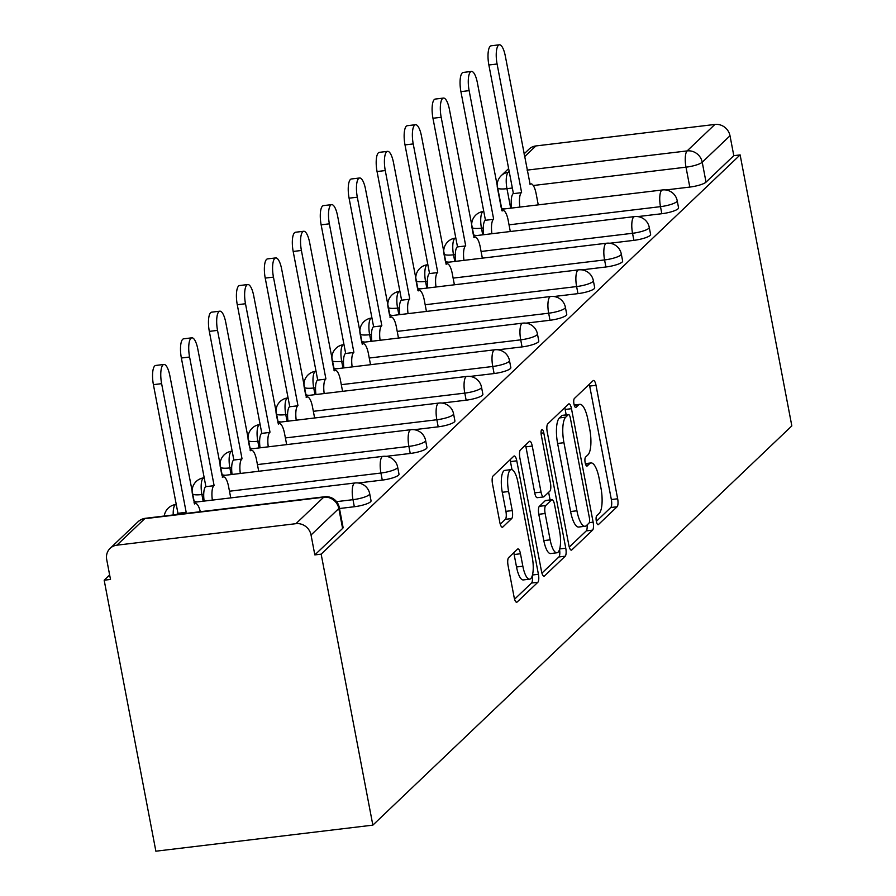 <?xml version="1.0" encoding="UTF-8"?>
<svg xmlns="http://www.w3.org/2000/svg" width="896" height="896" viewBox="0 0 896 896"><rect width="100%" height="100%" fill="white"/><g stroke="black" fill="none" stroke-linecap="round" stroke-linejoin="round"><path stroke-width="1.34" d="M596.344 521.326A4.592 1.4 83.2 0 0 598.125 524.709A4.592 1.4 83.2 0 0 598.416 524.563L617.109 506.755A6.563 1.994 83.2 0 0 617.658 498.781L596.019 385.314A6.563 1.994 83.2 0 0 593.477 380.475A6.563 1.994 83.2 0 0 593.062 380.688L574.37 398.496A4.592 1.4 83.2 0 0 573.978 404.085A4.592 1.4 83.2 0 0 575.758 407.478A4.592 1.4 83.2 0 0 576.05 407.322L578.469 405.014A21.011 6.384 83.2 0 1 579.813 404.331A21.011 6.384 83.2 0 1 587.944 419.821L589.747 429.285A21.011 6.384 83.2 0 1 587.966 454.81L585.547 457.117A4.592 1.4 83.2 0 0 585.166 462.706A4.592 1.4 83.2 0 0 586.936 466.099A4.592 1.4 83.2 0 0 587.238 465.942L589.658 463.635A21.011 6.384 83.2 0 1 591.002 462.952A21.011 6.384 83.2 0 1 599.133 478.442L600.936 487.906A21.011 6.384 83.2 0 1 599.155 513.43L596.736 515.738A4.592 1.4 83.2 0 0 596.344 521.326L610.781 507.517A6.563 1.994 83.2 0 0 611.341 499.531L589.691 386.075A6.563 1.994 83.2 0 0 589.266 384.306M508.637 557.603A6.563 1.994 83.2 0 0 508.077 565.589L514.147 597.419A6.563 1.994 83.2 0 0 516.69 602.258A6.563 1.994 83.2 0 0 517.104 602.045L537.869 582.266A6.563 1.994 83.2 0 0 538.418 574.28L516.779 460.824A6.563 1.994 83.2 0 0 514.237 455.986A6.563 1.994 83.2 0 0 513.811 456.198L493.058 475.978A6.563 1.994 83.2 0 0 492.509 483.963L499.834 522.413A6.563 1.994 83.2 0 0 502.376 527.251A6.563 1.994 83.2 0 0 502.802 527.038L511.683 518.571A6.563 1.994 83.2 0 0 512.243 510.586L508.603 491.523A17.562 5.342 83.2 0 1 511.213 469.605A17.562 5.342 83.2 0 1 518.011 482.552L532.258 557.245A17.562 5.342 83.2 0 1 529.648 579.163A17.562 5.342 83.2 0 1 522.85 566.216L520.475 553.773A6.563 1.994 83.2 0 0 517.933 548.923A6.563 1.994 83.2 0 0 517.518 549.136L508.637 557.603M372.848 825.138L321.16 554.154L740.13 154.907L791.829 425.902L372.848 825.138L155.87 851.2L104.171 580.205L109.648 574.997M568.848 545.283A6.563 1.994 83.2 0 0 571.39 550.133A6.563 1.994 83.2 0 0 571.816 549.92L592.57 530.141A6.563 1.994 83.2 0 0 593.13 522.155L571.48 408.699A6.563 1.994 83.2 0 0 568.938 403.861A6.563 1.994 83.2 0 0 568.523 404.074L547.77 423.853A6.563 1.994 83.2 0 0 547.21 431.827L568.848 545.283M565.219 556.203L544.466 575.982A6.563 1.994 83.2 0 1 544.04 576.195A6.563 1.994 83.2 0 1 541.498 571.357L519.859 457.89A6.563 1.994 83.2 0 1 520.408 449.915L529.301 441.448A6.563 1.994 83.2 0 1 529.715 441.235A6.563 1.994 83.2 0 1 532.258 446.074L541.038 492.094A6.563 1.994 83.2 0 0 543.581 496.933A6.563 1.994 83.2 0 0 543.995 496.72L549.886 491.098A6.563 1.994 83.2 0 0 550.446 483.123L541.307 435.221A4.592 1.4 83.2 0 1 541.99 429.486A4.592 1.4 83.2 0 1 543.771 432.869L565.768 548.218A6.563 1.994 83.2 0 1 565.219 556.203L558.891 556.965L541.923 573.126M321.16 554.154L314.832 554.904L311.035 535.002A13.373 12.421 -133.6 0 0 295.926 523.678L116.906 545.182A13.373 12.421 -133.6 0 0 110.13 548.341A13.373 12.421 -133.6 0 0 106.702 559.541L110.499 579.454L104.171 580.205M740.13 154.907L733.802 155.669L706.026 182.134A13.373 2.822 169.2 0 1 689.797 187.074L665.739 189.963M527.083 170.128L687.131 150.909L714.907 124.443L535.875 145.947L524.53 156.755M714.907 124.443A13.373 12.421 46.4 0 1 730.005 135.766L702.229 162.232A13.373 2.822 169.2 0 1 686 167.171L533.254 185.517M733.802 155.669L730.005 135.766M524.003 153.966L529.099 149.106A13.373 12.421 46.4 0 1 535.875 145.947M354.323 506.733L352.979 499.677A13.373 2.822 169.2 0 0 369.701 493.752L371.045 500.819A13.373 2.822 -10.8 0 1 354.323 506.733L339.483 508.525M382.278 480.099L380.934 473.032A13.373 2.822 169.2 0 0 397.656 467.118L399 474.174A13.373 2.822 -10.8 0 1 382.278 480.099L358.232 482.989M410.234 453.466L408.89 446.398A13.373 2.822 169.2 0 0 425.611 440.474L426.955 447.541A13.373 2.822 -10.8 0 1 410.234 453.466L386.187 456.344M438.189 426.821L436.845 419.754A13.373 2.822 169.2 0 0 453.566 413.84L454.91 420.896A13.373 2.822 -10.8 0 1 438.189 426.821L414.142 429.71M466.144 400.187L464.8 393.12A13.373 2.822 169.2 0 0 481.522 387.195L482.877 394.262A13.373 2.822 -10.8 0 1 466.144 400.187L442.098 403.066M494.099 373.542L492.755 366.475A13.373 2.822 169.2 0 0 509.477 360.562L510.832 367.618A13.373 2.822 -10.8 0 1 494.099 373.542L470.053 376.432M522.054 346.909L520.71 339.842A13.373 2.822 169.2 0 0 537.432 333.917L538.787 340.984A13.373 2.822 -10.8 0 1 522.054 346.909L498.008 349.798M550.01 320.264L548.666 313.208A13.373 2.822 169.2 0 0 565.387 307.283L566.742 314.35A13.373 2.822 -10.8 0 1 550.01 320.264L525.963 323.154M577.965 293.63L576.621 286.563A13.373 2.822 169.2 0 0 593.342 280.638L594.698 287.706A13.373 2.822 -10.8 0 1 577.965 293.63L553.918 296.52M605.92 266.986L604.576 259.93A13.373 2.822 169.2 0 0 621.298 254.005L622.653 261.072A13.373 2.822 -10.8 0 1 605.92 266.986L581.874 269.875M633.886 240.352L632.531 233.285A13.373 2.822 169.2 0 0 649.253 227.371L650.608 234.427A13.373 2.822 -10.8 0 1 633.886 240.352L609.829 243.242M661.842 213.718L660.486 206.651A13.373 2.822 169.2 0 0 677.208 200.726L678.563 207.794A13.373 2.822 -10.8 0 1 661.842 213.718L637.784 216.597M203.706 494.323L201.914 494.536A13.373 2.822 169.2 0 1 192.349 493.629L193.704 500.696A13.373 2.822 -10.8 0 0 197.4 501.906M231.661 467.678L229.869 467.902A13.373 2.822 169.2 0 1 220.304 466.984L221.659 474.051A13.373 2.822 -10.8 0 0 225.355 475.261M259.616 441.045L257.824 441.258A13.373 2.822 169.2 0 1 248.27 440.35L249.614 447.418A13.373 2.822 -10.8 0 0 253.31 448.627M287.571 414.4L285.779 414.624A13.373 2.822 169.2 0 1 276.226 413.717L277.57 420.773A13.373 2.822 -10.8 0 0 281.266 421.982M315.526 387.766L313.734 387.979A13.373 2.822 169.2 0 1 304.181 387.072L305.525 394.139A13.373 2.822 -10.8 0 0 309.221 395.349M343.482 361.133L341.69 361.346A13.373 2.822 169.2 0 1 332.136 360.438L333.48 367.494A13.373 2.822 -10.8 0 0 337.176 368.704M371.437 334.488L369.645 334.701A13.373 2.822 169.2 0 1 360.091 333.794L361.435 340.861A13.373 2.822 -10.8 0 0 365.131 342.07M399.392 307.854L397.6 308.067A13.373 2.822 169.2 0 1 388.046 307.16L389.39 314.216A13.373 2.822 -10.8 0 0 393.086 315.437M427.347 281.21L425.555 281.422A13.373 2.822 169.2 0 1 416.002 280.515L417.346 287.582A13.373 2.822 -10.8 0 0 421.042 288.792M455.302 254.576L453.51 254.789A13.373 2.822 169.2 0 1 443.957 253.882L445.301 260.949A13.373 2.822 -10.8 0 0 448.997 262.158M483.258 227.931L481.466 228.155A13.373 2.822 169.2 0 1 471.912 227.237L473.256 234.304A13.373 2.822 -10.8 0 0 476.952 235.514M314.832 554.904L342.608 528.438A13.373 2.822 -10.8 0 0 343.09 527.453L339.293 507.55A13.373 2.822 169.2 0 1 338.811 508.536L311.035 535.002M512.344 188.026L506.968 188.664A13.373 2.822 169.2 0 1 497.414 187.757L501.211 207.67A13.373 2.822 -10.8 0 0 504.907 208.88M566.194 414.87L565.152 409.461A6.563 1.994 83.2 0 0 564.726 407.691M569.285 547.064L586.242 530.902A6.563 1.994 83.2 0 0 587.082 524.933M588.952 523.152A4.592 1.4 83.2 0 0 589.344 517.574L570.338 417.984A4.592 1.4 83.2 0 0 568.568 414.59A4.592 1.4 83.2 0 0 568.266 414.736L565.723 417.166A21.011 6.384 83.2 0 0 563.942 442.702L576.923 510.776A21.011 6.384 83.2 0 0 585.054 526.277A21.011 6.384 83.2 0 0 586.398 525.582L588.952 523.152M562.554 415.43A4.592 1.4 83.2 0 0 562.24 415.352A4.592 1.4 83.2 0 0 561.938 415.498L568.266 414.736M585.054 526.277L578.726 527.038A21.011 6.384 83.2 0 1 570.595 511.538L557.614 443.464A21.011 6.384 83.2 0 1 559.395 417.928L561.938 415.498M543.581 496.933L537.253 497.694A6.563 1.994 83.2 0 1 534.71 492.856L525.93 446.835A6.563 1.994 83.2 0 0 525.504 445.066M548.632 492.296L550.088 499.946M550.144 539.84A17.562 5.342 83.2 0 0 556.942 552.787A17.562 5.342 83.2 0 0 559.552 530.869L554.534 504.56A6.563 1.994 83.2 0 0 551.992 499.71A6.563 1.994 83.2 0 0 551.566 499.923L545.675 505.546A6.563 1.994 83.2 0 0 545.126 513.52L550.144 539.84L543.816 540.602A17.562 5.342 83.2 0 0 550.614 553.549L556.942 552.787M546.123 500.584A6.563 1.994 83.2 0 0 545.664 500.472A6.563 1.994 83.2 0 0 545.25 500.685L551.566 499.923M543.816 540.602L538.798 514.282A6.563 1.994 83.2 0 1 539.358 506.307L545.25 500.685M558.891 556.965A6.563 1.994 83.2 0 0 559.541 549.483M529.648 579.163L523.32 579.925A17.562 5.342 83.2 0 1 516.522 566.978L514.147 554.523A6.563 1.994 83.2 0 0 513.722 552.754M511.213 469.605L504.885 470.366A17.562 5.342 83.2 0 0 502.275 492.285L508.603 491.523M500.27 524.182L505.355 519.333A6.563 1.994 83.2 0 0 505.915 511.347L502.275 492.285M511.997 469.694L510.451 461.586A6.563 1.994 83.2 0 0 510.026 459.816M514.573 599.189L531.541 583.027A6.563 1.994 83.2 0 0 532.235 575.893M511.65 208.062A13.373 4.066 -96.8 0 1 513.106 193.67L521.326 192.685A13.373 4.066 83.2 0 0 519.882 207.077M538.261 204.87L536.144 193.749A13.373 4.066 83.2 0 0 530.958 183.882A13.373 4.066 83.2 0 0 530.107 184.318L505.333 56.146A15.378 4.682 83.2 0 0 499.386 44.8A15.378 4.682 83.2 0 0 497.09 63.997L521.595 192.427M513.374 193.424L488.869 64.982A15.378 4.682 -96.8 0 1 491.154 45.786L499.386 44.8M483.694 234.707A13.373 4.066 -96.8 0 1 485.15 220.315L493.371 219.33A13.373 4.066 83.2 0 0 491.926 233.722M510.306 231.515L508.189 220.382A13.373 4.066 83.2 0 0 503.003 210.526A13.373 4.066 83.2 0 0 502.152 210.963L477.378 82.779A15.378 4.682 83.2 0 0 471.43 71.434A15.378 4.682 83.2 0 0 469.134 90.642L493.64 219.072M485.419 220.058L460.914 91.627A15.378 4.682 -96.8 0 1 463.198 72.43L471.43 71.434M455.739 261.341A13.373 4.066 -96.8 0 1 457.195 246.949L465.416 245.963A13.373 4.066 83.2 0 0 463.971 260.355M482.35 258.149L480.234 247.027A13.373 4.066 83.2 0 0 475.048 237.16A13.373 4.066 83.2 0 0 474.197 237.597L449.422 109.424A15.378 4.682 83.2 0 0 443.475 98.078A15.378 4.682 83.2 0 0 441.179 117.275L465.685 245.706M457.464 246.691L432.958 118.261A15.378 4.682 -96.8 0 1 435.243 99.064L443.475 98.078M427.784 287.986A13.373 4.066 -96.8 0 1 429.24 273.594L437.461 272.608A13.373 4.066 83.2 0 0 436.016 287M454.395 284.782L452.278 273.661A13.373 4.066 83.2 0 0 447.093 263.794A13.373 4.066 83.2 0 0 446.242 264.242L421.467 136.058A15.378 4.682 83.2 0 0 415.52 124.712A15.378 4.682 83.2 0 0 413.224 143.92L437.73 272.35M429.509 273.336L405.003 144.906A15.378 4.682 -96.8 0 1 407.288 125.709L415.52 124.712M399.829 314.619A13.373 4.066 -96.8 0 1 401.285 300.227L409.506 299.242A13.373 4.066 83.2 0 0 408.061 313.634M426.44 311.427L424.323 300.306A13.373 4.066 83.2 0 0 419.138 290.438A13.373 4.066 83.2 0 0 418.286 290.875L393.512 162.702A15.378 4.682 83.2 0 0 387.565 151.357A15.378 4.682 83.2 0 0 385.269 170.554L409.774 298.984M401.554 299.97L377.048 171.539A15.378 4.682 -96.8 0 1 379.333 152.342L387.565 151.357M371.874 341.264A13.373 4.066 -96.8 0 1 373.318 326.872L381.55 325.886A13.373 4.066 83.2 0 0 380.106 340.278M398.485 338.061L396.368 326.939A13.373 4.066 83.2 0 0 391.182 317.072A13.373 4.066 83.2 0 0 390.331 317.509L365.557 189.336A15.378 4.682 83.2 0 0 359.61 177.99A15.378 4.682 83.2 0 0 357.314 197.198L381.819 325.629M373.587 326.614L349.093 198.184A15.378 4.682 -96.8 0 1 351.378 178.976L359.61 177.99M343.918 367.898A13.373 4.066 -96.8 0 1 345.363 353.506L353.595 352.52A13.373 4.066 83.2 0 0 352.15 366.912M370.53 364.706L368.402 353.584A13.373 4.066 83.2 0 0 363.227 343.717A13.373 4.066 83.2 0 0 362.376 344.154L337.602 215.981A15.378 4.682 83.2 0 0 331.643 204.635A15.378 4.682 83.2 0 0 329.358 223.832L353.864 352.262M345.632 353.248L321.138 224.818A15.378 4.682 -96.8 0 1 323.422 205.621L331.643 204.635M315.963 394.542A13.373 4.066 -96.8 0 1 317.408 380.15L325.64 379.154A13.373 4.066 83.2 0 0 324.195 393.546M342.574 391.339L340.446 380.218A13.373 4.066 83.2 0 0 335.272 370.35A13.373 4.066 83.2 0 0 334.421 370.787L309.646 242.614A15.378 4.682 83.2 0 0 303.688 231.269A15.378 4.682 83.2 0 0 301.403 250.466L325.909 378.907M317.677 379.893L293.182 251.462A15.378 4.682 -96.8 0 1 295.467 232.254L303.688 231.269M288.008 421.176A13.373 4.066 -96.8 0 1 289.453 406.784L297.685 405.798A13.373 4.066 83.2 0 0 296.229 420.19M314.619 417.984L312.491 406.862A13.373 4.066 83.2 0 0 307.317 396.995A13.373 4.066 83.2 0 0 306.466 397.432L281.691 269.259A15.378 4.682 83.2 0 0 275.733 257.914A15.378 4.682 83.2 0 0 273.448 277.11L297.954 405.541M289.722 406.526L265.227 278.096A15.378 4.682 -96.8 0 1 267.512 258.899L275.733 257.914M260.053 447.81A13.373 4.066 -96.8 0 1 261.498 433.418L269.73 432.432A13.373 4.066 83.2 0 0 268.274 446.824M286.664 444.618L284.536 433.496A13.373 4.066 83.2 0 0 279.362 423.629A13.373 4.066 83.2 0 0 278.51 424.066L253.736 295.893A15.378 4.682 83.2 0 0 247.778 284.547A15.378 4.682 83.2 0 0 245.493 303.744L269.998 432.174M261.766 433.171L237.272 304.73A15.378 4.682 -96.8 0 1 239.557 285.533L247.778 284.547M232.098 474.454A13.373 4.066 -96.8 0 1 233.542 460.062L241.774 459.077A13.373 4.066 83.2 0 0 240.318 473.469M258.709 471.262L256.581 460.13A13.373 4.066 83.2 0 0 251.406 450.274A13.373 4.066 83.2 0 0 250.555 450.71L225.781 322.526A15.378 4.682 83.2 0 0 219.822 311.181A15.378 4.682 83.2 0 0 217.538 330.389L242.043 458.819M233.811 459.805L209.317 331.374A15.378 4.682 -96.8 0 1 211.602 312.178L219.822 311.181M204.142 501.088A13.373 4.066 -96.8 0 1 205.587 486.696L213.819 485.71A13.373 4.066 83.2 0 0 212.363 500.102M230.754 497.896L228.626 486.774A13.373 4.066 83.2 0 0 223.451 476.907A13.373 4.066 83.2 0 0 222.6 477.344L197.826 349.171A15.378 4.682 83.2 0 0 191.867 337.826A15.378 4.682 83.2 0 0 189.582 357.022L214.088 485.453M205.856 486.438L181.362 358.008A15.378 4.682 -96.8 0 1 183.646 338.811L191.867 337.826M176.859 514.517A13.373 4.066 -96.8 0 1 177.632 513.341L185.864 512.355A13.373 4.066 83.2 0 0 185.08 513.52M200.312 511.694A13.373 4.066 83.2 0 0 195.496 503.541A13.373 4.066 83.2 0 0 194.645 503.989L169.87 375.805A15.378 4.682 83.2 0 0 163.912 364.459A15.378 4.682 83.2 0 0 161.627 383.667L186.133 512.098M177.901 513.083L153.406 384.653A15.378 4.682 -96.8 0 1 155.691 365.456L163.912 364.459M597.8 524.642L598.416 524.563M575.434 407.4L576.05 407.322M586.622 466.021L587.238 465.942M295.926 523.678L323.702 497.213L144.682 518.717L116.906 545.182M689.797 187.074L686 167.171A13.373 4.066 83.2 0 1 687.131 150.909A13.373 12.421 46.4 0 1 702.229 162.232L706.026 182.134M510.686 208.186L506.968 188.664A13.373 4.066 83.2 0 1 508.099 172.413L509.331 172.267M509.163 171.394L508.099 172.413A13.373 12.421 -133.6 0 0 501.323 175.571A13.373 13.373 0 0 0 497.414 187.757M369.701 493.752A13.373 13.373 0 0 0 354.973 482.978A13.373 4.066 -96.8 0 0 354.11 483.414A13.373 4.066 -96.8 0 0 352.979 499.677L336.56 501.648M397.656 467.118A13.373 13.373 0 0 0 382.928 456.344A13.373 4.066 -96.8 0 0 382.066 456.781A13.373 4.066 -96.8 0 0 380.934 473.032L229.477 491.221M203.179 501.211L201.914 494.536A13.373 4.066 -96.8 0 1 203.045 478.274A13.373 4.066 83.2 0 1 203.896 477.837A13.373 13.373 0 0 0 192.349 493.629M425.611 440.474A13.373 13.373 0 0 0 410.883 429.699A13.373 4.066 -96.8 0 0 410.021 430.136A13.373 4.066 -96.8 0 0 408.89 446.398L257.432 464.587M231.134 474.566L229.869 467.902A13.373 4.066 -96.8 0 1 231 451.64A13.373 4.066 83.2 0 1 231.851 451.203A13.373 13.373 0 0 0 220.304 466.984M453.566 413.84A13.373 13.373 0 0 0 438.838 403.066A13.373 4.066 -96.8 0 0 437.976 403.502A13.373 4.066 -96.8 0 0 436.845 419.754L285.387 437.942M259.09 447.933L257.824 441.258A13.373 4.066 -96.8 0 1 258.955 424.995A13.373 4.066 83.2 0 1 259.806 424.558A13.373 13.373 0 0 0 248.27 440.35M481.522 387.195A13.373 13.373 0 0 0 466.794 376.421A13.373 4.066 -96.8 0 0 465.931 376.858A13.373 4.066 -96.8 0 0 464.8 393.12L313.342 411.309M287.045 421.288L285.779 414.624A13.373 4.066 -96.8 0 1 286.91 398.362A13.373 4.066 83.2 0 1 287.762 397.925A13.373 13.373 0 0 0 276.226 413.717M509.477 360.562A13.373 13.373 0 0 0 494.749 349.787A13.373 4.066 -96.8 0 0 493.886 350.224A13.373 4.066 -96.8 0 0 492.755 366.475L341.298 384.675M315 394.654L313.734 387.979A13.373 4.066 -96.8 0 1 314.866 371.728A13.373 4.066 83.2 0 1 315.717 371.291A13.373 13.373 0 0 0 304.181 387.072M537.432 333.917A13.373 13.373 0 0 0 522.704 323.142A13.373 4.066 -96.8 0 0 521.842 323.579A13.373 4.066 -96.8 0 0 520.71 339.842L369.253 358.03M342.955 368.01L341.69 361.346A13.373 4.066 -96.8 0 1 342.821 345.083A13.373 4.066 83.2 0 1 343.672 344.646A13.373 13.373 0 0 0 332.136 360.438M565.387 307.283A13.373 13.373 0 0 0 550.659 296.509A13.373 4.066 -96.8 0 0 549.797 296.946A13.373 4.066 -96.8 0 0 548.666 313.208L397.208 331.397M370.91 341.376L369.645 334.701A13.373 4.066 -96.8 0 1 370.776 318.45A13.373 4.066 83.2 0 1 371.627 318.013A13.373 13.373 0 0 0 360.091 333.794M593.342 280.638A13.373 13.373 0 0 0 578.614 269.864A13.373 4.066 -96.8 0 0 577.752 270.312A13.373 4.066 -96.8 0 0 576.621 286.563L425.163 304.752M398.866 314.742L397.6 308.067A13.373 4.066 -96.8 0 1 398.731 291.805A13.373 4.066 83.2 0 1 399.582 291.368A13.373 13.373 0 0 0 388.046 307.16M621.298 254.005A13.373 13.373 0 0 0 606.57 243.23A13.373 4.066 -96.8 0 0 605.707 243.667A13.373 4.066 -96.8 0 0 604.576 259.93L453.118 278.118M426.821 288.098L425.555 281.422A13.373 4.066 -96.8 0 1 426.686 265.171A13.373 4.066 83.2 0 1 427.538 264.734A13.373 13.373 0 0 0 416.002 280.515M649.253 227.371A13.373 13.373 0 0 0 634.525 216.597A13.373 4.066 -96.8 0 0 633.662 217.034A13.373 4.066 -96.8 0 0 632.531 233.285L481.074 251.474M454.776 261.464L453.51 254.789A13.373 4.066 -96.8 0 1 454.642 238.526A13.373 4.066 83.2 0 1 455.493 238.09A13.373 13.373 0 0 0 443.957 253.882M677.208 200.726A13.373 13.373 0 0 0 662.48 189.952A13.373 4.066 -96.8 0 0 661.618 190.389A13.373 4.066 -96.8 0 0 660.486 206.651L509.029 224.84M482.731 234.819L481.466 228.155A13.373 4.066 -96.8 0 1 482.597 211.893A13.373 4.066 83.2 0 1 483.448 211.456A13.373 13.373 0 0 0 471.912 227.237M173.23 514.954A13.373 4.066 -96.8 0 1 175.09 504.918A13.373 4.066 83.2 0 1 175.941 504.482A13.373 13.373 0 0 0 164.27 516.029M342.608 528.438L338.811 508.536A13.373 12.421 46.4 0 0 323.702 497.213A13.373 4.066 -96.8 0 1 324.565 496.776L145.533 518.28A13.373 13.373 0 0 0 137.906 521.875L110.13 548.341M137.906 521.875A13.373 12.421 -133.6 0 1 144.682 518.717A13.373 4.066 -96.8 0 1 145.533 518.28M585.525 464.139L589.658 463.635M574.336 405.518L578.469 405.014M589.691 386.075L596.019 385.314M611.341 499.531L617.658 498.781M610.781 507.517L617.109 506.755M565.152 409.461L571.48 408.699M589.277 522.626L593.13 522.155M586.242 530.902L592.57 530.141M570.931 550.021L571.816 549.92M559.395 417.928L565.723 417.166M557.614 443.464L563.942 442.702M570.595 511.538L576.923 510.776M543.581 576.083L544.466 575.982M525.93 446.835L532.258 446.074M534.71 492.856L541.038 492.094M541.061 433.194L543.771 432.869M559.698 548.957L565.768 548.218M539.358 506.307L545.675 505.546M538.798 514.282L545.126 513.52M514.147 554.523L520.475 553.773M516.522 566.978L522.85 566.216M505.915 511.347L512.243 510.586M505.355 519.333L511.683 518.571M501.917 527.139L502.802 527.038M510.451 461.586L516.779 460.824M532.493 574.997L538.418 574.28M531.541 583.027L537.869 582.266M516.23 602.146L517.104 602.045M513.106 193.67L521.326 192.685M488.869 64.982L497.09 63.997M485.15 220.315L493.371 219.33M460.914 91.627L469.134 90.642M457.195 246.949L465.416 245.963M432.958 118.261L441.179 117.275M429.24 273.594L437.461 272.608M405.003 144.906L413.224 143.92M401.285 300.227L409.506 299.242M377.048 171.539L385.269 170.554M373.318 326.872L381.55 325.886M349.093 198.184L357.314 197.198M345.363 353.506L353.595 352.52M321.138 224.818L329.358 223.832M317.408 380.15L325.64 379.154M293.182 251.462L301.403 250.466M289.453 406.784L297.685 405.798M265.227 278.096L273.448 277.11M261.498 433.418L269.73 432.432M237.272 304.73L245.493 303.744M233.542 460.062L241.774 459.077M209.317 331.374L217.538 330.389M205.587 486.696L213.819 485.71M181.362 358.008L189.582 357.022M177.632 513.341L185.864 512.355M153.406 384.653L161.627 383.667M501.514 209.283L662.48 189.952M473.558 235.928L634.525 216.597M445.603 262.562L606.57 243.23M417.648 289.206L578.614 269.864M389.693 315.84L550.659 296.509M361.738 342.474L522.704 323.142M333.782 369.118L494.749 349.787M305.827 395.752L466.794 376.421M277.872 422.397L438.838 403.066M249.917 449.03L410.883 429.699M221.962 475.675L382.928 456.344M194.006 502.309L354.973 482.978M339.293 507.55A13.373 13.373 0 0 0 324.565 496.776M508.637 168.605L501.323 175.571M585.368 463.624L591.002 462.952M574.19 405.003L579.813 404.331M562.24 415.352L568.568 414.59M545.664 500.472L551.992 499.71M529.738 184.027L530.958 183.882M501.782 210.672L503.003 210.526M473.827 237.306L475.048 237.16M445.861 263.95L447.093 263.794M417.906 290.584L419.138 290.438M389.95 317.229L391.182 317.072M361.995 343.862L363.227 343.717M334.04 370.496L335.272 370.35M306.085 397.141L307.317 396.995M278.13 423.774L279.362 423.629M250.174 450.419L251.406 450.274M222.219 477.053L223.451 476.907M194.264 503.698L195.496 503.541"/></g></svg>
